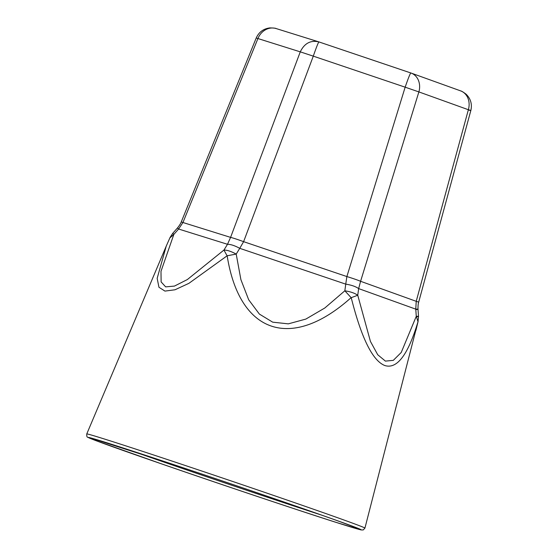 <?xml version="1.0" encoding="UTF-8"?>
<svg xmlns="http://www.w3.org/2000/svg" width="558" height="558" viewBox="0 0 558 558"><rect width="100%" height="100%" fill="white"/><g stroke="black" fill="none" stroke-linecap="round" stroke-linejoin="round"><path stroke-width="0.84" d="M172.708 233.356L170.078 237.429L166.228 246.148L157.161 278.344L158.953 287.258L164.938 291.095L174.982 289.783L188.89 283.345L227.162 255.773C239.466 333.775 291.325 351.296 351.121 297.644L351.226 297.686C361.403 338.071 372.584 360.684 384.762 365.511C396.975 369.459 408.058 354.86 418.005 321.708L364.925 528.112A146.838 1.793 -161.3 0 0 343.065 519.686A146.838 1.793 -161.3 0 0 187.181 466.132A146.838 1.793 -161.3 0 0 86.755 433.957C86.63 436.196 86.992 437.305 87.85 437.291L94.888 440.255L162.838 464.333C220.131 484.142 297.435 510.054 334.967 522.03L361.054 529.94L363.23 529.947L364.925 528.112M418.521 316.414L418.012 321.715L416.275 316.309C419.03 316.26 419.246 316.4 416.924 316.728M351.226 297.686L357.748 295.252L370.428 341.405L377.724 354.742L385.418 361.11L393.313 360.349L401.223 352.482L416.275 316.309L415.766 309.146C418.5 309.104 418.723 309.244 416.414 309.564M351.121 297.644L344.837 290.795C350.48 291.667 354.783 293.152 357.748 295.252L358.655 288.605C355.683 286.505 351.387 285.019 345.751 284.141L344.837 290.795L324.833 307.981L305.84 319.085L288.319 323.856L272.695 322.168L259.372 314.077L248.687 299.779L240.896 279.628L236.208 254.099L227.162 255.773M227.064 255.738L223.953 250.054C227.155 250.04 231.242 251.386 236.208 254.099L239.752 248.331C234.785 245.632 230.705 244.285 227.497 244.292L223.953 250.054L187.349 279.558L174.473 286.08L165.656 286.875L161.123 281.916L160.99 271.327L173.845 234.416L169.897 237.889M172.722 233.349L173.845 234.416L178.602 229.031L177.479 227.964L172.722 233.349M469.062 110.163C471.622 110.777 471.391 110.63 468.371 109.724L416.226 301.313L360.587 281.295L358.655 288.605L415.766 309.146L416.226 301.313L418.688 302.122C418.172 303.636 417.942 306.007 418.012 309.237L418.521 316.4M418.688 302.122L470.833 110.533C472.298 104.207 470.722 98.759 466.111 94.197C460.608 90.068 460.594 91.135 460.601 90.87L460.601 90.87A16.335 13.734 -70.2 0 1 468.371 109.724L418.877 91.917L360.587 281.295A16.335 1.081 -162.9 0 0 346.874 276.559L345.751 284.141L239.752 248.331L243.609 241.67A16.335 1.032 -159.4 0 0 230.587 237.38L227.497 244.292L178.602 229.031L182.954 222.509L181.266 221.896C180.757 223.416 179.495 225.439 177.479 227.964M460.601 90.87L411.106 73.063A16.335 13.734 -70.2 0 1 418.877 91.917L405.157 87.181C408.254 78.246 410.137 73.51 410.814 72.965A16.335 13.734 -70.2 0 1 411.106 73.063L410.814 72.965M313.296 56.142L300.267 51.852C304.438 43.273 310.666 39.967 318.946 41.927A16.335 0.795 -71.3 0 1 318.946 41.927L318.946 41.927A16.335 0.795 -71.3 0 0 313.296 56.142L243.609 241.67L346.874 276.559L405.157 87.181L313.296 56.142M318.576 41.808L276.203 28.577A16.335 14.529 -72.7 0 1 276.21 28.577A16.335 14.529 -72.7 0 0 257.901 38.621L182.954 222.509L230.587 237.38L300.267 51.852L256.213 38.007L181.266 221.896M129.498 450.083A140.316 1.716 -161.3 0 0 321.171 514.964M339.034 521.312A142.918 1.744 -161.3 0 0 104.792 442.18A142.918 1.744 -161.3 0 0 230.991 487.58A142.918 1.744 -161.3 0 0 339.034 521.312M340.08 521.66A144.229 1.765 -161.3 0 0 103.69 441.796A144.229 1.765 -161.3 0 0 231.047 487.615A144.229 1.765 -161.3 0 0 340.08 521.66M410.793 72.959L318.946 41.927L410.807 72.959M90.501 437.974L170.678 463.642C229.45 483.158 305.282 509.14 338.992 521.298L359.505 529.033M166.228 246.148L86.755 433.957M418.137 321.275L415.94 330.336M276.21 28.577C275.073 28.625 277.947 28.13 269.912 27.9C263.46 28.709 258.891 32.078 256.213 38.007"/></g></svg>
